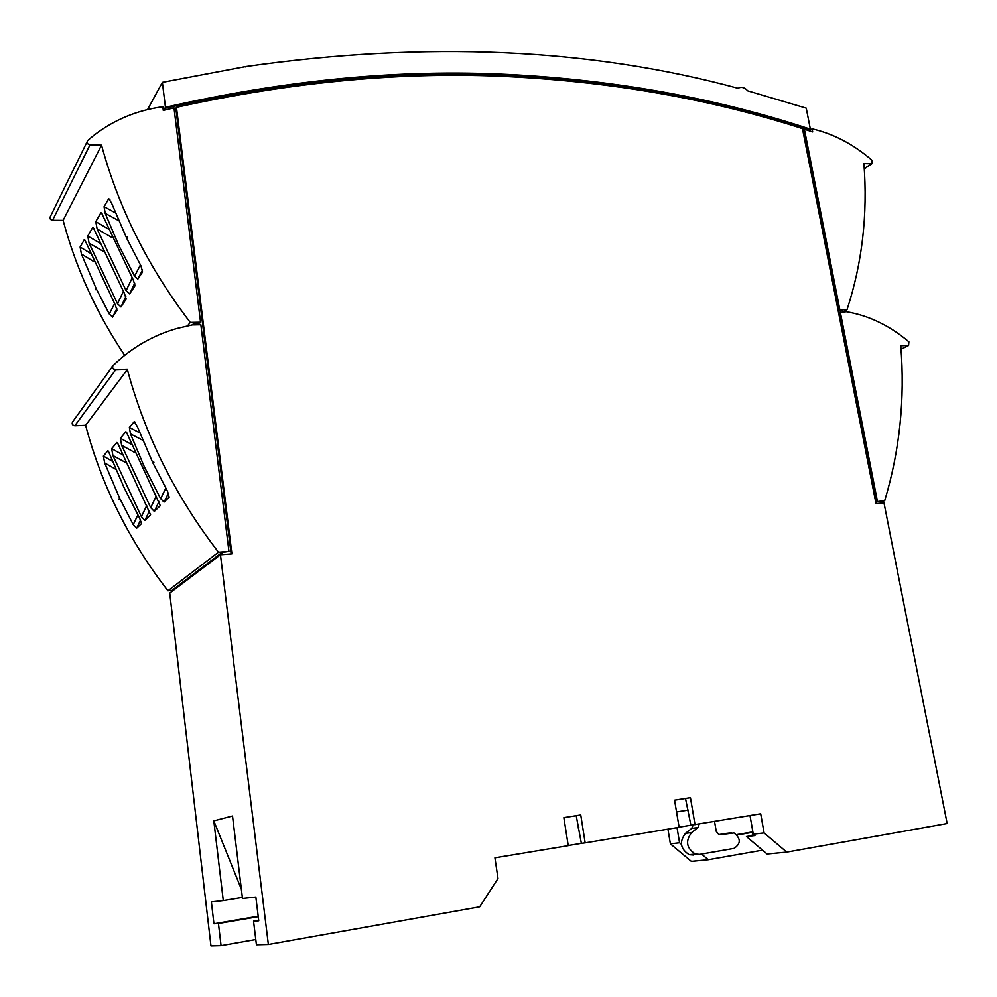 <?xml version="1.0" encoding="UTF-8"?>
<svg xmlns="http://www.w3.org/2000/svg" width="997" height="997" viewBox="0 0 997 997"><rect width="100%" height="100%" fill="white"/><g stroke="black" fill="none" stroke-linecap="round" stroke-linejoin="round"><path stroke-width="1.5" d="M786.733 852.111L767.092 854.018L746.441 836.558L754.953 835.573L753.283 834.165L764.088 832.906L786.733 852.111L947.15 823.534L884.003 502.949L876.002 503.572L802.473 128.613C711.285 99.289 613.454 81.978 508.981 76.657C404.346 71.31 293.504 81.542 176.457 107.327L175.833 108.399L231.13 553.921M147.568 109.583L162.374 82.34L165.44 107.302C286.426 79.81 400.819 68.868 508.632 74.476C616.258 80.047 716.843 98.279 810.374 129.174L809.178 130.059C715.709 99.226 615.211 81.031 507.672 75.498C399.959 69.927 285.678 80.882 164.829 108.374L165.028 109.969M245.748 66.949L246.022 66.512C426.205 40.877 590.261 48.143 738.166 88.322L739.4 87.661C742.391 86.839 745.158 87.898 747.7 90.827L806.237 108.15L810.374 129.174M246.022 66.512L162.374 82.34M695.021 824.669L690.435 797.675L685.5 798.46L690.884 825.217L760.699 813.789L764.088 832.906M690.884 825.217L679.094 827.174M585.164 842.864L580.753 814.973L576.229 815.696L581.363 843.362L585.164 842.864L679.119 827.298L674.558 800.18L690.435 797.675M581.363 843.362L568.228 845.531M242.346 897.437L223.278 900.59L213.807 820.88L232.513 815.995L242.483 898.496L255.843 897.051L258.746 920.779L253.537 921.128L256.416 944.77L268.355 944.471L479.707 906.821L497.989 878.507L494.923 857.819L568.24 845.668L563.866 817.64L580.753 814.973M268.355 944.471L220.449 554.756L169.739 593.103L210.965 945.904L221.06 945.642L218.443 923.471L213.944 923.77L211.376 901.886L223.278 900.59M701.539 854.055L708.294 859.726L691.332 861.371L670.383 843.861L667.928 829.155M172.518 590.411L167.932 590.81L218.468 552.213L228.949 551.403L222.057 552.425L172.469 590.025L172.581 590.959M220.449 554.756L231.915 553.858L176.457 107.327M880.75 503.211L880.388 501.391L876.089 501.728L884.713 500.656C899.718 450.731 905.077 399.099 900.777 345.722L908.566 345.485L908.89 341.797C889.611 325.533 868.761 315.513 846.328 311.725L838.976 312.56L876.089 501.728M222.057 552.425L222.331 554.606M880.55 502.239L884.713 500.656M847.051 309.593L843.113 311.799L842.826 310.354L838.564 310.441L803.196 130.109L804.392 129.224L839.823 309.731L847.051 309.593C862.218 263.096 867.839 214.417 863.913 163.558L871.901 163.707L871.976 160.255C853.557 144.303 833.592 133.822 812.094 128.825L812.705 131.916L804.392 129.224M809.315 130.806L809.178 130.059M194.041 324.885L193.829 323.165L199.874 323.04L200.547 322.218L173.989 107.888L163.271 110.393L162.823 106.729C137.013 110.281 114.107 119.752 94.104 135.143L87.711 140.49C86.465 142.646 87.225 144.104 89.992 144.864L101.532 145.151C118.768 208.423 148.354 267.508 190.253 322.417L200.547 322.218M677.025 827.647L679.568 842.777L681.138 844.098M752.847 831.872L736.758 834.614M708.294 859.726L762.531 850.167M679.568 842.777L670.383 843.861M719.934 834.713L733.991 832.956C740.983 838.527 741.008 843.674 734.079 848.385L699.67 854.392L695.345 854.055C686.447 848.235 685.201 841.082 691.606 832.582L697.925 827.585L691.781 828.382L693.152 824.918M720.208 834.688L718.874 834.589L716.232 831.336L714.525 821.441M699.283 823.958L697.925 827.585M753.283 834.165L750.006 815.558M258.186 916.218L213.944 923.77M193.829 323.165L192.421 324.91M187.561 325.82L190.253 322.417M118.73 220.661L105.221 213.358L104.074 206.728L108.76 198.652L111.577 203.151L126.806 238.47L140.913 265.788L142.583 271.969L137.86 279.085L134.583 276.194L140.44 264.915M105.221 213.358L118.68 245.2L134.583 276.194M116.861 308.758L112.586 317.108L116.998 310.354L115.34 305.07L84.857 239.965M112.586 317.108L109.271 314.005L96.148 288.569L81.418 254.061L80.109 247.019L84.346 239.654M134.72 283.198L129.647 293.941L135.081 285.678L133.237 279.858L101.557 212.972M129.647 293.941L126.108 290.688L97.095 228.886L95.787 221.646L100.971 212.635M125.834 296.657L120.961 306.951L126.183 299.025L124.363 293.33L93.307 227.702M120.961 306.951L117.509 303.736L89.069 243.118L87.773 236.04L92.758 227.391M124.65 355.293C96.248 312.697 75.747 267.719 63.123 220.362L101.532 145.151M63.123 220.362L52.554 220.3C50.024 219.639 49.339 218.318 50.486 216.324L87.026 141.898M165.44 107.302L164.829 108.374M809.39 130.831L812.094 128.825M839.823 309.731L838.564 310.441M877.41 501.217L840.247 311.849M221.06 945.642L255.78 939.523M693.488 855.027L689.189 854.691C680.34 848.908 679.107 841.792 685.475 833.342L691.781 828.382M228.949 551.403L200.858 324.748L192.197 324.922L176.681 328.524C152.504 335.528 131.367 347.816 113.247 365.413C111.988 367.756 112.761 369.251 115.59 369.912L127.354 369.551C145.163 435.577 175.534 496.456 218.468 552.213M167.932 590.81C128.974 540.461 101.532 485.29 85.605 425.295L74.837 425.769C72.27 425.208 71.56 423.85 72.731 421.694L112.786 366.049M142.795 440.25L130.482 433.882L129.361 427.451L134.283 421.656L137.387 426.716L152.715 462.546L167.521 491.334L169.166 497.191L164.044 502.089L160.642 498.674L165.801 488.206M130.482 433.882L144.316 466.77L160.642 498.674M141.474 523.487L139.792 518.54L124.002 487.433L108.349 451.093M141.337 523.799L136.664 528.248L133.224 524.646L119.49 497.889L104.673 462.92L103.376 456.065L107.838 450.781M85.605 425.295L127.354 369.551M160.218 505.554L126.42 432.1M160.056 505.903L154.311 511.386L150.697 507.672L121.634 445.273L120.35 438.256L125.834 431.776M150.584 514.776L117.472 442.768M150.435 515.1L144.914 520.359L141.4 516.708L112.935 455.542L111.652 448.675L116.923 442.456M718.887 834.601L725.604 833.48M258.248 916.679L218.443 923.471M253.537 921.128L258.684 920.243M746.441 836.558L754.48 835.174M752.187 835.573L752.872 831.822M752.673 832.296L737.107 834.963M578.896 827.709L577.973 827.846M576.229 815.696L563.866 817.652M688.316 810.075L676.539 811.969M687.319 810.225L676.539 811.957M685.5 798.46L674.558 800.192M213.807 820.88L241.349 889.187M126.806 238.47L127.616 237.161L127.292 236.501L126.494 237.809M95.862 287.959L95.463 289.691L96.148 288.569M52.554 220.3L89.992 144.864M864.274 168.605L871.515 163.745M685.475 833.342L691.606 832.582M74.837 425.769L115.59 369.912M908.454 345.485L901.039 349.212M153.04 463.219L153.912 462.296L153.588 461.623L152.715 462.546M119.49 497.889L119.042 499.31L119.79 498.512M126.033 462.72L112.935 455.542M141.4 516.708L146.696 505.653M103.588 251.543L89.069 243.118M117.509 303.736L123.329 291.473M135.33 452.812L121.634 445.273M150.697 507.672L156.205 496.157M112.25 237.722L97.095 228.886M126.108 290.688L132.152 277.914M94.104 261.737L81.418 254.061M109.271 314.005L114.568 303.686M116.138 469.512L104.673 462.92M133.224 524.646L137.848 515.013M725.081 833.542L731.374 832.782M135.231 422.392L134.096 421.768M129.361 427.451L139.779 432.86M109.932 199.761L108.436 198.877M104.074 206.728L115.453 212.884M95.787 221.646L108.561 229.111M102.093 213.67L100.685 212.835M87.773 236.04L100.012 243.156M93.818 228.363L92.484 227.59M80.109 247.019L90.615 253.375M85.343 240.626L84.084 239.841M103.376 456.065L112.935 461.574M108.636 451.442L107.688 450.881M111.652 448.675L122.781 454.782M117.758 443.104L116.761 442.556M120.35 438.256L131.965 444.662M126.731 432.474L125.659 431.888M142.596 269.938L137.86 279.085M140.577 520.11L136.664 528.248M149.488 510.825L144.914 520.359M159.059 501.441L154.311 511.386M168.431 493.166L164.044 502.089M864.287 168.817L871.901 163.707M689.189 854.691L695.345 854.055M901.039 349.262L908.566 345.485M134.283 421.656L134.907 422.005"/></g></svg>
